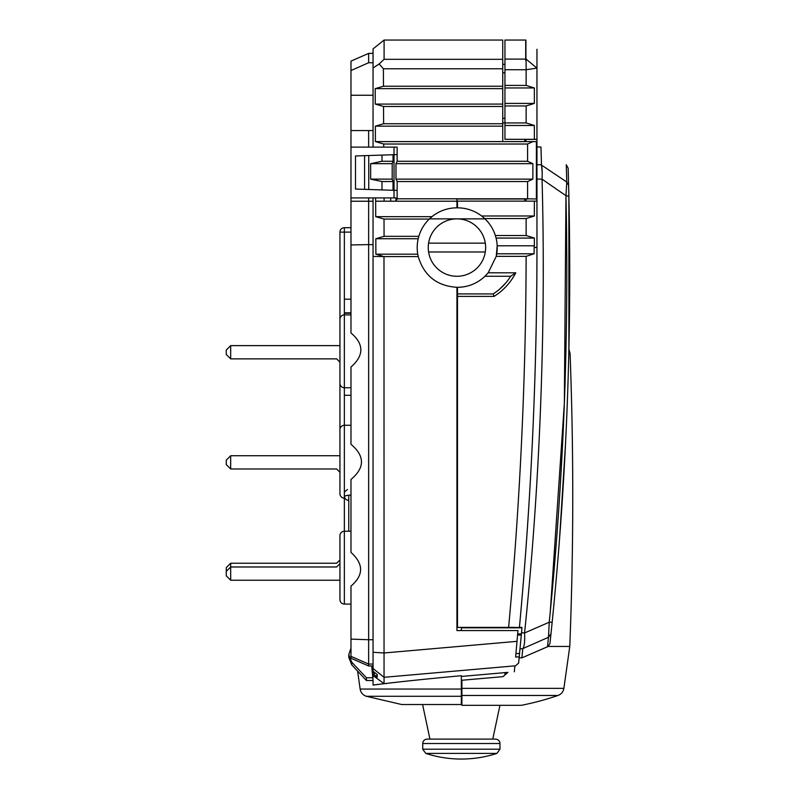 <?xml version="1.0" encoding="UTF-8"?>
<svg xmlns="http://www.w3.org/2000/svg" width="799" height="799" viewBox="0 0 799 799"><rect width="100%" height="100%" fill="white"/><g stroke="black" fill="none" stroke-linecap="round" stroke-linejoin="round"><path stroke-width="1.2" d="M373.053 665.976L368.639 665.976L350.981 658.256L350.981 586.116C363.795 575.17 363.795 563.934 350.981 552.429L350.981 479.44C364.953 467.765 364.953 456.049 350.981 444.304L350.981 367.061C364.124 355.455 364.124 344.089 350.981 332.963L350.981 61.114L368.639 53.383L368.639 62.741L373.053 62.741M339.945 321.518L339.945 232.11L344.359 232.11L344.359 314.896L350.981 314.896M344.359 299.196L350.981 299.196M350.981 312.838L344.359 312.838M344.359 313.228L350.981 313.228L344.359 313.228M350.981 227.695L344.359 227.695L350.981 227.695M339.945 455.73L230.671 455.73L339.945 455.73L339.945 381.123M350.981 531.235L344.359 531.235L344.359 498.117L345.358 498.716L344.948 498.117M346.666 499.794L347.365 500.104L346.666 499.794M344.359 493.702L344.479 492.663M344.828 491.705L347.435 489.497M461.353 675.704L461.353 689.058L360.129 689.058L357.612 671.11L351.75 664.858L366.431 680.518L373.053 680.528L373.053 685.093C393.268 682.416 422.701 679.29 461.353 675.704M372.823 675.744L373.053 677.742L366.431 677.762L351.75 662.211L348.773 654.721L350.981 648.109M374.162 674.676L377.248 677.153L377.258 674.596L374.162 672.119L374.162 674.676L373.053 673.797L372.773 675.285L384.049 683.694L383.989 256.569L373.053 256.429L373.053 197.922L395.964 197.922L395.964 201.218L397.143 198.801L397.143 181.553L395.974 179.136L395.974 163.685L397.143 161.278L397.143 147.126L350.981 147.126M372.234 670.501L373.053 670.461M395.046 682.446L394.267 682.536M387.265 683.365L384.499 683.694M360.129 689.058C360.798 692.663 362.866 695.08 366.332 696.279L401.747 704.528L461.353 704.528L461.353 689.058M461.353 627.385L461.353 630.571M461.353 627.814L521.897 627.814M521.397 633.887L517.652 633.887M515.635 657.058L517.942 630.571L456.938 630.571L517.942 630.571M514.336 671.809L514.856 665.857L384.049 677.302L373.053 668.523L373.053 673.797M516.783 643.814L517.003 641.347L383.9 652.993M517.552 635.035L521.288 635.035L521.208 635.884M374.162 672.119L373.053 671.41M377.248 677.153L376.728 674.176M373.053 668.523L373.053 256.429M350.981 639.12L368.639 639.729L368.639 665.976M373.053 639.729L368.639 639.729L368.639 244.614L373.053 244.614M350.981 201.228L368.639 201.228L368.639 244.614L350.981 244.953M344.359 387.745L344.359 314.896A4.414 4.414 0 0 0 339.945 319.31L339.945 383.33A4.414 4.414 0 0 0 344.359 387.745L350.981 387.745L344.359 387.745L344.359 395.285L350.981 395.285M350.981 495.18L348.773 495.18C345.398 495.64 343.969 496.259 344.499 497.038L344.749 497.737M344.359 395.285L344.359 425.268A4.414 4.414 0 0 0 339.945 429.692L339.945 493.702A4.414 4.414 0 0 0 344.359 498.117L344.359 425.268L350.981 425.268M348.773 495.18L348.773 500.324A4.414 4.414 0 0 1 344.499 497.038M348.773 500.324L348.773 531.235M344.359 227.695A4.414 4.414 0 0 0 339.945 232.11A4.414 4.414 0 0 1 344.359 227.695A4.414 4.414 0 0 0 339.945 232.11A4.414 4.414 0 0 1 344.359 227.695L344.359 232.11L350.981 232.11M350.981 197.922L373.053 197.922M373.053 201.228L368.639 201.228L368.639 197.922M394.027 147.126L394.027 197.922M524.823 141.613L524.823 139.316L524.823 141.613L536.409 141.613L375.41 141.613L375.35 126.152L383.62 123.745L383.54 106.497L375.26 104.08L375.19 88.629L383.46 86.222L383.39 68.774L379.155 63.96L384.089 59.316L384.089 40.06L373.053 48.889L373.053 53.383L368.639 53.383M524.823 201.128L524.823 199.001L524.823 201.128M384.089 59.316L502.741 59.316L502.741 40.06L384.089 40.06M502.741 59.316L502.741 141.613M502.741 68.774L383.39 68.774M373.053 48.889L373.053 67.995L379.155 63.96M373.053 67.995L373.053 147.126M504.948 72.789L502.741 72.789M502.741 126.152L375.35 126.152M502.741 64.339L504.948 64.339M502.741 118.332L504.948 118.332M504.948 122.846L502.741 122.846M350.981 70.542L368.639 62.741M373.053 130.567L350.981 130.567L368.639 130.567L368.639 147.126M536.409 141.613L536.409 199.001L527.58 198.801L527.58 181.553L532.873 179.136L532.873 163.685L527.58 161.278L527.58 144.02L383.7 144.02L375.41 141.613M383.7 144.02L383.71 147.126M502.741 86.222L383.46 86.222M502.741 88.629L375.19 88.629M502.741 104.08L375.26 104.08M502.741 106.497L383.54 106.497M502.741 123.745L383.62 123.745M527.58 144.02L532.873 141.613M390.711 197.922L390.711 201.208L456.938 201.208L456.938 199.001L528.029 199.001M527.58 198.801L397.143 198.801M527.58 181.553L397.143 181.553M532.873 179.136L395.974 179.136M532.873 163.685L395.974 163.685M397.143 161.278L527.58 161.278M456.938 201.208L456.938 207.83A39.74 39.74 0 0 0 431.959 216.669L429.243 219.076A39.74 39.74 0 0 1 431.959 216.669L375.72 216.669L375.66 201.208L384.089 201.208L384.089 197.922M390.711 201.208L384.089 201.208M382.511 256.119L375.88 254.192L375.82 238.741L418.197 238.741A39.74 39.74 0 0 1 418.826 236.334L418.197 238.741A39.74 39.74 0 0 0 417.757 254.192L418.237 256.569A39.74 39.74 0 0 1 418.197 256.399M383.989 256.569L418.237 256.569C424.049 275.785 436.953 286.022 456.938 287.3L456.938 630.571M384.009 219.076L429.243 219.076A39.74 39.74 0 0 0 418.826 236.334L384.079 236.334L384.009 219.076L375.72 216.669M467.505 286.022A39.74 39.74 0 0 1 457.487 287.3C468.064 287.161 477.233 283.485 484.973 276.264L488.179 272.799L496.239 256.349L497.188 245.792A39.74 39.74 0 0 0 496.079 238.072L495.36 235.525L526.141 235.525L526.141 218.536L534.351 215.99L481.617 215.99A39.74 39.74 0 0 1 484.623 218.536L481.617 215.99A39.74 39.74 0 0 0 457.487 207.83L456.938 207.83L457.487 207.83L457.487 201.128L536.958 201.128L536.958 139.316L504.948 139.316L504.948 122.936L526.141 122.936L534.351 125.483L534.351 139.316M458.506 646.461L517.003 641.347M461.353 676.443L507.914 672.368L502.951 676.663L461.902 680.249L502.951 676.663M373.053 685.033L384.049 683.694L384.049 682.446M372.034 668.793L373.053 668.793M375.58 197.922L375.66 201.208M375.82 238.741L384.079 236.334M417.757 254.192L375.88 254.192M230.671 580.234L226.257 575.819L226.257 571.395L230.671 566.98L230.671 580.234L339.945 580.234L339.945 599.669A4.414 4.414 0 0 0 344.359 604.084L344.359 531.235A4.414 4.414 0 0 0 339.945 535.65L339.945 563.675L336.629 566.98L230.671 566.98L230.671 563.235L336.629 563.235L339.945 559.919M383.88 683.574L382.421 682.446M344.359 604.084L350.981 604.084L344.359 604.084M339.945 535.65L339.945 599.669M230.671 563.235L226.257 567.65L226.257 571.395M230.671 455.73L226.257 460.144L230.671 455.73L230.671 468.973L336.629 468.973L339.945 472.279M230.671 468.973L226.257 464.559L226.257 460.144M230.671 358.871L230.671 345.627L339.945 345.627L230.671 345.627L226.257 350.042L226.257 354.456L230.671 358.871L336.629 358.871L339.945 362.177M230.671 345.627L226.257 350.042M485.293 251.985A28.694 28.694 0 0 1 428.584 251.985L485.293 251.985L428.584 251.985A28.694 28.694 0 0 1 456.938 218.866A28.694 28.694 0 0 1 485.293 251.985M485.293 243.156L428.584 243.156L485.293 243.156M461.353 681.787L461.902 681.787M499.984 743.519L422.721 743.519L422.721 749.202L499.984 749.202L499.984 743.519C499.745 740.863 498.276 739.395 495.57 739.105L427.135 739.105L429.942 739.105L422.591 704.528M525.922 40.06L525.922 59.106L525.922 40.06M524.823 139.396L536.958 139.396L536.958 68.115L526.141 69.733L526.141 85.413L534.351 87.96L534.351 103.411L504.948 103.411L504.948 59.106L525.702 59.106L525.922 60.834L526.062 59.096L536.958 68.115L536.958 49.278M525.922 141.613L525.922 139.316L525.922 141.613M525.922 199.001L525.922 201.128L525.922 199.001M495.36 235.525A39.74 39.74 0 0 0 484.623 218.536L526.141 218.536M496.229 256.399A39.74 39.74 0 0 0 497.188 245.792L534.351 245.792L534.351 238.072L526.141 235.525M536.409 198.671L536.958 198.671M536.958 166.532L536.409 165.982M536.409 175.77L536.958 175.77M484.973 276.264L510.691 276.254C506.167 283.425 500.344 289.308 493.203 293.922L495.46 292.394M457.487 343.041L456.938 343.041M457.487 318.212L456.938 318.212L457.487 318.212M457.487 287.32L457.487 293.912L493.203 293.922L494.062 296.399L457.487 296.399L457.487 293.922M519.42 627.455L456.938 627.385L457.487 627.385L457.487 296.399M521.148 627.385L519.43 627.385C531.105 500.993 536.958 374.272 536.958 247.211C536.988 373.612 531.135 500.344 519.43 627.385M457.487 627.385L514.017 627.385M496.738 253.792L534.122 253.792L526.132 256.349A2117.01 1078.36 93 0 1 508.623 627.325M526.132 256.349L496.239 256.349M488.179 272.799L515.794 272.809C510.641 282.626 503.4 290.496 494.062 296.399M510.691 276.254L515.794 272.809M499.874 288.908L505.757 282.976M536.958 201.128L536.958 247.32L534.151 247.6L534.122 253.792M534.151 247.6L534.351 245.792M496.079 238.072L534.351 238.072M534.351 215.99L534.351 201.128M521.927 627.385L521.597 632.748L524.553 632.968C540.024 485.632 546.047 325.712 542.062 179.176L536.958 179.076L536.958 139.396M536.958 179.076L536.958 247.211M461.902 695.48L557.992 695.48A286.981 286.981 0 0 1 521.427 705.307L461.902 705.307L461.902 680.249M547.465 646.86L548.474 637.292L522.826 648.578C524.414 646.441 524.993 641.237 524.553 632.968L549.243 622.211L552.169 622.181C566.461 479.899 572.024 337.937 568.878 196.294L568.888 349.113L570.077 353.538A3800.653 3800.653 -90 0 1 569.777 646.441L548.214 646.441L521.857 657.877L522.796 648.818L519.989 648.808L521.847 629.173M518.631 663.1L519.13 657.767L521.857 657.877M518.641 663.09L514.816 666.406M507.415 672.408L504.948 674.925L504.948 672.628M519.989 648.808L519.54 653.482L519.989 648.808M515.635 656.968L519.22 656.868L519.13 657.767M515.934 653.592L519.54 653.482L519.22 656.868L519.69 651.954M548.214 646.441L549.952 643.465L550.98 633.787L548.474 637.292L549.243 622.211C563.525 479.869 569.098 337.697 565.962 195.705L542.062 179.176C542.341 172.564 542.151 167.87 541.502 165.103L540.963 147.006L536.958 147.006M568.159 168.569L568.878 196.294L565.962 195.705L566.761 182.022L541.502 165.103L542.131 171.685M568.628 185.438L566.761 182.022L566.271 164.714L568.149 168.19M348.773 654.681L348.773 657.327L351.75 664.858L351.75 662.211M371.715 665.976L373.053 680.528M366.431 677.762L366.431 680.518M552.169 622.181L550.98 633.787L552.169 622.181M568.379 176.06L568.279 172.814M568.229 170.776L568.189 169.528M565.013 180.854L566.761 182.022L565.962 195.705L564.354 403.125L550.271 611.884M568.878 196.294L568.768 191.201M568.738 190.252L568.678 187.725M568.678 187.445L568.628 185.588M565.612 442.247L559.57 538.706M559.829 535.28L565.582 442.726M461.902 688.348L563.884 688.348L569.777 646.441C573.642 548.813 573.742 451.175 570.077 353.538L568.788 353.538M565.602 442.416L559.47 540.014M568.788 353.528C568.928 347.505 568.928 347.505 568.788 353.528M534.351 103.411L526.141 105.957L526.141 122.936M534.351 125.483L504.948 125.483M526.141 105.957L504.948 105.957L504.948 103.411M504.948 122.936L504.948 105.957M504.948 87.96L534.351 87.96M504.948 85.413L526.141 85.413M504.948 69.733L526.141 69.733L526.062 59.096M504.948 59.106L504.948 40.06L525.702 40.06L525.702 59.106M525.922 60.834L525.702 59.925M484.973 218.866L429.453 218.866M397.143 154.607L393.028 154.736L393.028 161.268L392.199 163.685L392.199 179.136L393.028 181.543L393.028 190.282L394.027 190.312M355.505 189.063L364.574 189.363L355.505 189.063L355.505 155.955L364.574 155.665L355.505 155.955M368.748 189.493L364.574 189.363L364.574 155.665L368.748 155.525L368.748 189.493L397.143 190.412M394.027 154.706L368.748 155.525M393.028 181.543L381.992 181.543L381.992 189.922M393.028 161.268L381.992 161.268L370.636 163.685L370.636 179.136L381.992 181.543M381.992 155.096L381.992 161.268M392.199 163.685L370.636 163.685M392.199 179.136L370.636 179.136M366.332 696.279L461.353 696.279M373.053 664.059L368.639 664.059L350.981 656.349M350.981 95.251L373.053 95.251M384.059 652.973L373.053 652.294M461.353 753.397L425.767 753.397A114.786 114.786 0 0 0 496.938 753.397L461.353 753.397M541.492 164.734L536.958 164.734M457.487 622.181L456.938 622.181M492.773 739.105L499.954 705.307M422.721 743.519C422.961 740.863 424.429 739.395 427.135 739.105M422.721 749.202L425.767 753.397M499.984 749.202L496.938 753.397M557.992 695.48C561.298 694.211 563.255 691.834 563.884 688.348"/></g></svg>
